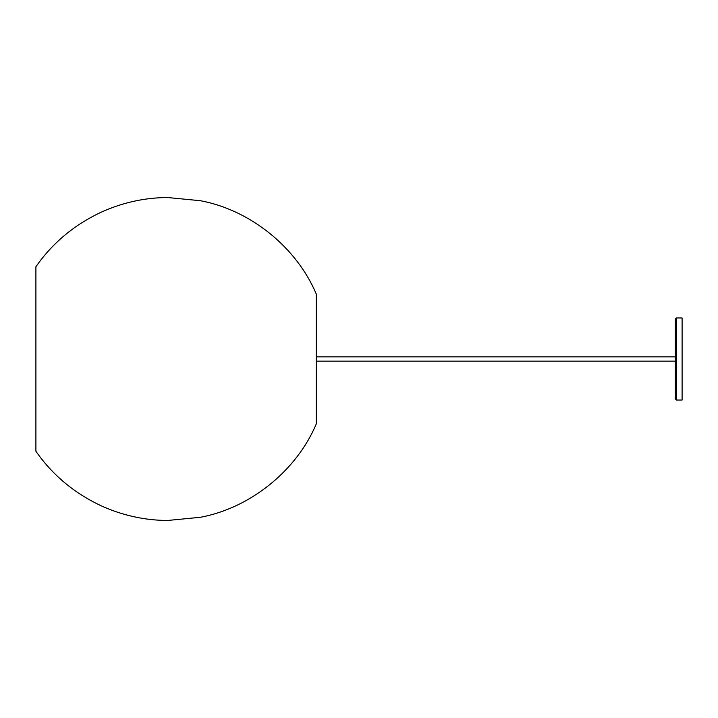 <?xml version="1.0" encoding="UTF-8"?>
<svg xmlns="http://www.w3.org/2000/svg" width="718" height="718" viewBox="0 0 718 718"><rect width="100%" height="100%" fill="white"/><g stroke="black" fill="none" stroke-linecap="round" stroke-linejoin="round"><path stroke-width="1.08" d="M676.401 317.966L682.1 317.966L682.1 400.034L676.401 400.034L675.261 398.894L675.261 319.106L676.401 317.966L676.401 400.034M316.27 359L316.27 294.03C296.669 247.539 250.717 210.132 200.421 200.717L167.563 197.522C144.462 197.656 122.177 202.62 100.7 212.411C73.891 225.111 52.297 243.222 35.9 266.755L35.9 451.245C52.297 474.777 73.891 492.889 100.7 505.589C122.177 515.38 144.462 520.344 167.563 520.478L200.421 517.283C250.717 507.868 296.669 470.461 316.27 423.97L316.27 359M316.27 361.154L675.261 361.154M316.27 356.846L675.261 356.846"/></g></svg>
